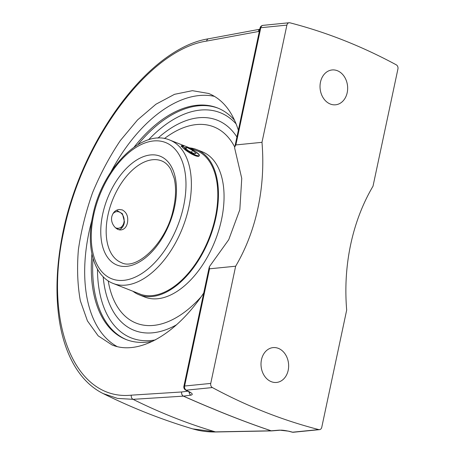 <?xml version="1.0" encoding="UTF-8"?>
<svg xmlns="http://www.w3.org/2000/svg" width="455" height="455" viewBox="0 0 455 455"><rect width="100%" height="100%" fill="white"/><g stroke="black" fill="none" stroke-linecap="round" stroke-linejoin="round"><path stroke-width="0.68" d="M234.78 146.891L235.866 144.929L260.778 27.715A3.407 0.791 -168 0 0 260.044 28.034L234.609 147.875L241.753 178.417L239.825 209.698L228.717 239.728L209.345 266.749M214.584 96.397A134.697 77.014 -68.4 0 0 111.02 171.785M91.927 220.112A134.697 77.014 -68.4 0 0 117.123 346.568M203.726 293.009C176.039 334.561 138.394 355.878 112.01 344.941L98.161 335.836L87.428 320.889L80.353 300.835C77.532 285.279 76.878 268.223 78.391 249.67C81.144 230.651 85.898 211.581 92.655 192.465C100.441 173.753 109.661 156.452 120.33 140.561L137.558 119.91L155.929 104.235L174.521 94.322L192.397 90.676L208.674 93.474C222.421 99.139 232.312 111.373 238.335 130.17M91.921 253.907A124.488 71.179 -68.4 0 0 126.018 339.493A124.488 71.179 -68.4 0 0 153.039 341.119M234.626 120.376A124.488 71.179 -68.4 0 0 217.496 107.937A124.488 71.179 -68.4 0 0 134.111 147.113M235.866 144.929L261.983 142.324A182.37 143.524 -95.7 0 1 235.65 266.209L209.533 268.814L209.34 266.749M261.466 359.746A17.506 13.781 -95.7 0 1 273.091 347.603A17.506 13.781 -95.7 0 1 288.538 363.653A17.506 13.781 -95.7 0 1 276.56 382.445A17.506 13.781 -95.7 0 1 261.466 359.746M320.485 82.099A17.506 13.781 -95.7 0 1 332.104 69.956A17.506 13.781 -95.7 0 1 347.552 86.006A17.506 13.781 -95.7 0 1 335.58 104.798A17.506 13.781 -95.7 0 1 320.485 82.099M288.333 431.141A3.407 2.013 -75 0 0 288.402 431.164A3.407 2.013 -75 0 0 288.845 431.198L279.489 430.134L271.22 430.805C244.995 422.001 215.738 410.438 183.45 396.129A3.407 1.433 113.9 0 1 183.382 396.14L133.059 399.336L117.504 398.398L103.166 393.581C132.166 407.953 162.014 419.726 192.715 428.883L215.431 431.88L271.117 430.805C244.904 422.001 215.659 410.45 183.382 396.14A3.407 2.781 -93.6 0 1 181.681 391.971L131.347 395.162C74.927 401.014 43.344 323.602 63.734 231.333L63.08 231.669M209.146 267.489L183.883 386.34A3.407 0.791 12 0 1 184.616 386.022A3.407 2.679 -95.7 0 0 186.26 390.168A3.407 1.854 118.4 0 1 185.594 390.043L189.195 391.971A3.407 1.86 -62.1 0 0 189.854 392.085A671.813 528.716 -95.7 0 1 186.26 390.168L212.383 387.563A671.813 528.716 84.3 0 0 318.756 429.588A3.407 2.679 -95.7 0 0 319.507 429.645A3.407 2.679 -95.7 0 0 321.765 427.285L346.682 310.071A182.37 143.524 -95.7 0 1 373.015 186.186L397.926 68.978A3.407 2.679 -95.7 0 0 396.288 64.832A671.813 528.716 84.3 0 0 289.909 22.807A3.407 2.679 -95.7 0 0 289.158 22.75L263.036 25.355A3.407 3.407 0 0 0 260.044 28.034M263.036 25.355A3.407 2.679 -95.7 0 0 260.778 27.715L286.9 25.11A3.407 2.679 -95.7 0 1 289.158 22.75M286.9 25.11L261.983 142.324M187.71 391.181L181.681 391.971A3.407 2.753 -97.5 0 0 183.45 396.129L190.929 395.145C192.983 394.701 192.624 393.683 189.854 392.085M235.65 266.209L210.739 383.423L184.616 386.022L209.533 268.814M212.383 387.563A3.407 2.679 -95.7 0 1 210.739 383.423M292.201 432.159A3.407 3.407 0 0 0 293.384 432.25A3.407 2.679 -95.7 0 1 292.633 432.193A3.407 2.019 -75.5 0 1 292.201 432.159L288.402 431.164A3.407 2.013 -75 0 0 288.407 431.164C284.438 430.35 281.708 430.032 280.217 430.208A3.407 2.599 -94.6 0 1 279.489 430.134M176.654 324.716A112.999 64.61 111.6 0 1 121.792 322.379A112.999 64.61 111.6 0 1 103.171 276.748A112.999 64.61 -68.4 0 0 121.832 322.419A112.999 64.61 -68.4 0 0 176.654 324.716M157.936 138.127A112.999 64.61 111.6 0 1 202.702 117.544A112.999 64.61 111.6 0 1 236.89 136.983A112.999 64.61 -68.4 0 0 202.52 117.544A112.999 64.61 -68.4 0 0 157.936 138.127M127.463 222.836C126.479 227.022 124.38 229.377 121.166 229.9C116.076 230.685 110.19 223.229 111.805 216.648C112.948 212.451 115.394 210.062 119.13 209.482L122.31 209.92C126.74 212.4 128.458 216.705 127.463 222.836M199.262 155.65L199.21 155.758C198.34 158.482 186.163 151.526 182.557 147.426L181.34 145.674L183.251 145.896M195.9 151.811L199.193 154.91M138.161 293.327A77.128 44.101 -68.4 0 0 139.6 293.947A77.128 44.101 -68.4 0 0 208.959 238.414A77.128 44.101 -68.4 0 0 196.281 150.474A77.128 44.101 -68.4 0 0 194.808 149.945M132.923 291.257A78.101 44.658 -68.4 0 0 139.241 294.851A78.101 44.658 -68.4 0 0 209.476 238.619A78.101 44.658 -68.4 0 0 196.64 149.57A78.101 44.658 -68.4 0 0 189.57 147.875M108.216 280.883A105.532 60.339 -68.4 0 0 136.204 323.141A105.532 60.339 -68.4 0 0 200.951 297.018M234.74 147.079A105.532 60.339 -68.4 0 0 213.759 126.843A105.532 60.339 -68.4 0 0 164.448 138.559M139.241 294.851L144.855 297.07A78.101 44.658 -68.4 0 0 215.09 240.837A78.101 44.658 -68.4 0 0 202.253 151.788L196.64 149.57M117.128 228.95L121.502 227.21L121.303 228.495A10.26 8.076 84.3 0 0 124.431 221.699L122.429 213.748L116.525 210.25M121.309 228.484L119.244 229.781M112.851 213.844A8.344 6.569 -95.7 0 1 120.387 212.604A8.344 6.569 -95.7 0 1 124.107 221.278A8.344 6.569 -95.7 0 1 115.388 227.676M199.318 155.593C200.735 154.154 187.25 145.782 183.627 145.93L182.796 145.936L186.084 150.002L195.946 155.257L188.723 152.317M181.608 146.379L182.472 146.578M196.742 155.508L197.311 156.167M196.469 155.792L195.929 155.252M182.768 147.101L182.023 146.874M192.129 154.359L198.767 155.923L199.341 155.53A10.26 1.979 -150.6 0 1 199.335 155.542A10.26 1.979 -150.6 0 1 195.946 155.257M193.972 153.568L188.222 150.685L184.645 147.613L186.817 147.431L192.573 150.315L196.15 153.386L193.972 153.568M195.212 155.047L194.899 155.604M192.573 150.315L191.453 152.306M186.817 147.431L186.038 148.813M63.734 231.333C82.526 139.27 149.649 49.464 206.604 41.086L259.344 31.344M131.347 395.162A3.407 2.781 86.4 0 0 133.059 399.336A723.513 569.398 84.3 0 0 215.431 431.88A3.407 2.628 -91.1 0 0 216.068 431.971L271.743 430.891A3.407 2.628 -91.1 0 1 271.743 430.891A3.407 2.628 -91.1 0 1 271.117 430.805A3.407 2.4 -71.4 0 0 271.22 430.805A3.407 2.599 -94.6 0 0 271.954 430.879A3.407 2.599 -94.6 0 1 271.954 430.879A3.407 2.599 -94.6 0 0 272.056 430.868M208.771 38.738A3.407 2.724 79.5 0 0 208.663 38.755A3.407 2.724 79.5 0 0 206.604 41.086M259.765 29.365A3.407 2.758 -96.8 0 0 258.309 31.463A3.407 2.724 -100.5 0 1 259.771 29.336M271.857 430.885A3.407 2.628 -91.1 0 1 271.749 430.891A3.407 3.407 0 0 0 271.959 430.879L280.217 430.208A3.407 2.599 -94.6 0 0 280.308 430.202M189.075 391.909A3.407 2.753 82.5 0 0 190.929 395.145M318.756 429.588L292.633 432.193A671.813 528.716 -95.7 0 1 288.845 431.198M155.417 339.902A121.081 69.234 111.6 0 1 97.461 269.104M148.54 139.804A121.081 69.234 111.6 0 1 236.139 123.936M218.178 108.216A124.488 71.179 -68.4 0 0 137.882 144.662M92.996 258.275A124.488 71.179 -68.4 0 0 126.7 339.76M107.949 215.124A54.714 31.281 111.6 0 1 161.639 160.894C165.262 162.287 168.304 165.119 170.779 169.379L174.157 178.246C176.25 187.193 175.977 197.493 173.344 209.146C166.484 242.998 136.415 270.861 121.434 262.66A54.714 31.281 111.6 0 1 107.949 215.124M113.215 283.471A77.083 44.072 -68.4 0 0 182.529 227.972A77.083 44.072 -68.4 0 0 169.857 140.089C141.647 127.718 101.784 169.243 92.82 215.465C85.898 246.798 93.65 276.014 113.215 283.471L141.073 294.476M93.645 215.107A73.255 41.883 111.6 0 1 173.929 148.017A73.255 41.883 111.6 0 1 148.267 268.746A73.255 41.883 111.6 0 1 93.645 215.107M102.676 214.203A58.541 33.471 -68.4 0 0 146.334 257.075A58.541 33.471 -68.4 0 0 166.837 160.592A58.541 33.471 -68.4 0 0 102.676 214.203M259.788 29.245L208.663 38.76C149.615 47.803 82.321 138.286 63.086 231.646C56.505 263.928 55.248 293.486 59.309 320.314C60.799 329.875 62.989 338.748 65.873 346.92C70.212 359.205 76.002 369.54 83.248 377.929C89.1 384.668 95.732 389.884 103.154 393.575M192.67 428.866C200.126 431.084 207.924 432.119 216.068 431.971M189.957 392.142L190.253 392.648L189.2 391.971M183.883 386.34A3.407 3.407 0 0 0 185.594 390.043M319.507 429.645L293.384 432.25M197.72 151.094L187.409 147.022M186.351 146.601L169.857 140.089M202.702 117.544A118.709 118.709 0 0 0 202.265 117.549M214.498 127.133L213.759 126.843M136.949 323.431L136.204 323.141M181.073 146.385L182.802 145.936M197.504 156.247L198.767 155.917"/></g></svg>
